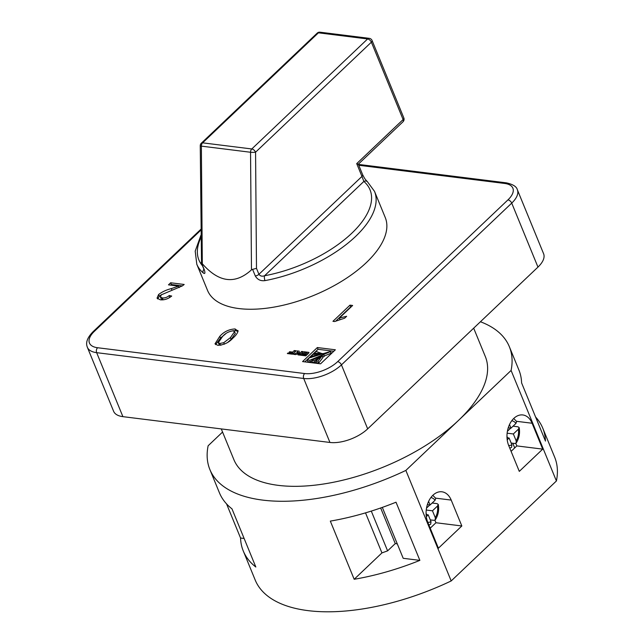 <?xml version="1.0" encoding="UTF-8"?>
<svg xmlns="http://www.w3.org/2000/svg" width="644" height="644" viewBox="0 0 644 644"><rect width="100%" height="100%" fill="white"/><g stroke="black" fill="none" stroke-linecap="round" stroke-linejoin="round"><path stroke-width="0.97" d="M427.793 522.332A19.562 13.299 -82.9 0 1 432.945 495.212A19.562 13.299 -82.9 0 1 441.921 491.799A19.562 13.299 -82.9 0 1 451.211 500.09L461.829 525.971L438.411 548.213L427.793 522.332M508.68 445.487A19.562 13.299 -82.9 0 1 513.832 418.375A19.562 13.299 -82.9 0 1 522.807 414.953A19.562 13.299 -82.9 0 1 532.097 423.245L542.715 449.134L519.297 471.376L508.68 445.487M265.014 280.607C260.667 281.187 257.431 279.641 255.306 275.978L252.585 269.353L251.474 269.844C235.221 284.656 218.823 282.611 202.305 263.718L201.524 262.985L204.237 269.611C205.388 273.153 205.042 274.247 203.206 272.903A96.037 44.935 157.7 0 1 196.798 264.233L207.537 290.412A96.037 44.935 -22.3 0 0 274.062 307.091A96.037 44.935 -22.3 0 0 366.267 262.68A96.037 44.935 -22.3 0 0 385.249 217.527L374.51 191.349A96.037 44.935 157.7 0 1 355.536 236.501A96.037 44.935 157.7 0 1 265.014 280.607A3.558 1.28 -100.5 0 1 264.587 275.745C262.156 276.622 260.265 276.139 258.928 274.304L361.96 176.424L363.86 181.439A3.558 3.059 -49.4 0 1 367.37 181.648L367.37 181.648C365.285 179.298 365.285 179.853 362.661 174.749L362.661 174.749A3.558 1.666 -22.3 0 1 361.96 176.424L356.712 163.624L358.161 164.244M480.432 321.75A161.845 75.734 157.7 0 1 509.348 346.697L518.887 369.97A161.845 75.734 157.7 0 1 521.6 382.906L545.46 441.076A161.845 75.734 -22.3 0 0 542.747 428.139L554.677 457.216A161.845 75.734 157.7 0 1 556.416 480.971L511.095 370.453L458.472 420.435A135.876 63.579 157.7 0 1 328.021 483.274A135.876 63.579 157.7 0 1 233.893 459.671L221.278 428.912M178.597 286.121L168.47 284.857L170.652 282.78L184.192 284.471L182.397 285.88L161.266 294.839L160.396 296.964L162.288 297.931C164.784 298.172 167.11 297.367 169.267 295.516L171.698 296.055C168.028 298.977 164.212 300.225 160.259 299.79L157.039 298.172L158.593 294.525C162.175 291.812 166.418 289.832 171.32 288.609L178.597 286.121L179.201 287.594M335.355 349.789L317.347 347.543L302.567 361.59L320.575 363.828L335.355 349.789M292.609 354.208L296.216 350.787L294.308 350.545L292.674 352.099L289.655 351.721L289.132 352.22L292.151 352.598L291.249 353.451L287.892 353.033L287.345 353.556L292.609 354.208M300.032 352.984L299.154 352.622L299.219 351.157L297.23 350.908L297.15 352.743L293.575 354.321L295.588 354.57L299.452 353.532L298.035 354.884L299.943 355.126L303.115 351.64L301.634 351.463L300.032 352.984L300.643 354.458M300.41 354.683L299.154 352.622M305.932 353.725L302.857 353.339L302.286 353.886L305.361 354.272L304.515 355.077L301.134 354.659L300.563 355.198L305.828 355.858L308.468 353.347A2.729 1.28 -22.3 0 0 308.919 352.783L308.911 352.365L304.169 351.777L303.622 352.292L306.995 352.719L305.932 353.725L306.536 355.19M238.047 331.08C237.435 333.302 235.785 335.588 233.088 337.955C228.99 342.536 223.903 344.999 217.817 345.329L214.991 343.84L219.813 336.305C223.903 331.724 228.99 329.277 235.068 328.947L238.047 331.08L237.934 330.461M332.948 321.316L349.974 305.143L352.63 305.473L339.364 318.08L346.649 316.284L344.637 318.2L334.655 321.533L332.948 321.316M438.274 504.445C439.248 510.056 438.258 515.184 435.32 519.821L435.28 517.655L432.47 510.805L437.485 506.047L438.274 504.445L437.091 503.632L432.156 503.02M435.32 519.821L433.927 520.336L430.281 519.877M428.614 501.402L430.087 504.985L435.094 500.227L435.763 498.327L432.8 495.349M513.051 426.175L517.977 426.795L519.169 427.6L518.372 429.202L513.357 433.967L516.166 440.81L516.206 442.975L514.814 443.491L511.167 443.04M507.005 437.751L509.098 438.009L511.908 444.859L511.553 447.379L509.782 448.176M509.098 438.009L507.198 439.812M513.687 418.503L516.649 421.482L515.981 423.39L510.974 428.147L509.501 424.557M473.678 328.166L485.326 356.551A135.876 63.579 157.7 0 1 458.472 420.435L405.857 470.418A161.845 75.734 157.7 0 1 209.872 469.524A161.845 75.734 157.7 0 1 208.133 445.769L222.566 432.052M556.416 480.971L451.186 580.944L405.857 470.418M419.872 560.377A161.845 75.734 157.7 0 1 354.176 579.278L330.324 521.109A161.845 75.734 -22.3 0 0 396.012 502.207L419.872 560.377L403.2 558.3L382.319 507.392M515.78 443.346L516.834 445.906L514.701 447.926L512.785 443.241M509.348 346.697A161.845 75.734 157.7 0 1 511.095 370.453M542.747 428.139A161.845 75.734 -22.3 0 0 535.591 417.022M367.676 428.864L537.965 267.099L511.73 203.11L341.441 364.882L367.676 428.864A28.457 13.315 157.7 0 1 329.945 442.46L303.702 378.479L96.656 352.662L122.899 416.652L329.945 442.46M200.92 230.101L94.378 331.322A24.899 11.648 -22.3 0 0 97.59 347.736L304.636 373.544A24.899 11.648 -22.3 0 0 337.657 361.646L507.947 199.882A3.558 2.004 -133.5 0 1 511.73 203.11A28.457 13.315 157.7 0 0 517.349 189.73L543.592 253.72A28.457 13.315 157.7 0 1 537.965 267.099M122.899 416.652A28.457 13.315 157.7 0 1 113.602 411.266L87.359 347.285A28.457 13.315 157.7 0 0 96.656 352.662A3.558 2.415 -82.9 0 1 97.59 347.736M209.872 469.524L219.419 492.789A161.845 75.734 -22.3 0 0 231.977 508.849L255.829 567.018A161.845 75.734 157.7 0 1 243.271 550.958A161.845 75.734 157.7 0 1 240.558 538.022L226.567 503.906M451.186 580.944A161.845 75.734 157.7 0 1 255.201 580.043L243.271 550.958M362.661 174.749L358.33 164.188L402.975 121.805A3.558 3.558 0 0 0 403.812 117.876A3.558 1.666 157.7 0 1 403.112 119.551L371.379 42.182L255.571 152.201L256.489 268.363L258.928 274.304A3.558 1.666 -22.3 0 1 255.306 275.978M252.585 269.353L256.489 268.363M251.474 269.844L250.548 152.258A3.558 0.499 -0.5 0 0 255.571 152.201A3.558 2.004 -133.5 0 0 251.788 148.965L367.603 38.954L318.426 32.82L202.619 142.839L251.788 148.965A3.558 2.415 -82.9 0 0 250.548 152.258L201.371 146.132A3.558 0.499 179.5 0 1 200.252 145.777A3.558 3.558 0 0 1 201.363 143.169L317.17 33.15A3.558 2.004 -133.5 0 1 318.426 32.82A3.558 2.415 -82.9 0 1 320.06 32.2L369.237 38.334A3.558 2.415 -82.9 0 0 367.603 38.954A3.558 2.004 -133.5 0 1 371.379 42.182A3.558 1.666 157.7 0 0 372.087 40.508A3.558 3.558 0 0 0 369.237 38.334M201.524 262.985L200.252 145.777M203.206 272.903A3.558 3.059 -49.4 0 1 203.907 269.273M240.558 538.022L244.124 538.465M380.66 507.979L395.263 543.584L387.599 550.861L381.94 552.906L354.176 579.278M395.263 543.584L397.268 543.834M381.94 552.906L365.518 512.865M371.29 511.095L387.599 550.861M514.701 447.926L511.086 451.364M516.834 445.906L542.715 449.134M434.893 520.191L435.948 522.743L430.2 528.201M435.948 522.743L461.829 525.971M426.312 516.657L428.212 514.846L431.021 521.696L430.667 524.216L428.896 525.013M430.087 504.985L427.358 504.646M426.521 508.116L429.846 504.96M432.47 510.805L426.248 510.032M428.212 514.846L426.119 514.588M426.078 513.188L426.682 514.661M508.245 427.809L510.974 428.147M510.732 428.115L507.408 431.271M507.134 433.187L513.357 433.967M506.973 436.35L507.569 437.815M215.635 344.612L220.53 338.052L219.813 336.305M220.53 338.052L225.601 333.874M232.613 330.783L235.785 330.694L235.068 328.947M235.785 330.694L237.998 331.402M224.345 344.194L223.734 342.705L230.423 337.633L234.569 331.668L233.104 330.815C228.692 331.443 225.142 333.391 222.462 336.643L218.308 342.616L219.024 344.363L220.956 345.248M227.904 342.214L231.14 339.38L235.285 333.415L234.569 331.668M231.14 339.38L230.423 337.633M220.53 345.208L219.813 343.469L223.734 342.705M218.308 342.616L219.813 343.469M307.599 354.176L306.995 352.719M304.419 352.397L304.169 351.777M307.896 353.894L307.462 353.838M301.4 355.303L301.134 354.659M304.781 355.73L304.515 355.077M305.964 355.73L305.361 354.272M303.123 353.991L302.857 353.339M306.286 355.424L305.811 355.367M302.245 352.936L301.634 351.463M300.064 355.013L299.452 353.532M299.202 352.815L297.947 352.654L297.906 353.58M297.947 352.654L297.23 350.908M299.871 354.369L299.227 352.799M288.15 353.653L287.892 353.033M291.507 354.071L291.249 353.451M292.754 354.071L292.151 352.598M289.897 352.316L289.655 351.721M293.044 353.798L292.626 353.749M293.278 353.572L292.674 352.099M294.912 352.018L294.308 350.545M333.817 351.254L318.064 349.289L304.821 361.872M318.064 349.289L317.347 347.543M318.772 363.007L318.056 361.26L322.242 355.633L315.793 360.978L316.51 362.725L318.772 363.007L322.926 357.452L322.233 355.673M314.924 362.532L314.208 360.785L323.521 354.474L311.624 360.463L312.34 362.21L314.924 362.532L316.043 361.59M322.837 357.098L324.294 356.325L323.521 354.474M324.246 356.003L331.088 353.226M331.161 353.387L330.364 351.487L309.362 357.895L307.236 359.916L307.945 361.662L310.529 361.984L311.938 361.228M314.272 353.226L321.823 353.516L316.132 351.455L314.272 353.226L314.811 354.538M310.843 356.478L323.377 353.54L312.968 354.466L310.843 356.478L311.261 357.509M310.529 361.984L309.82 360.238L330.444 351.64M307.236 359.916L309.82 360.238M311.624 360.463L314.208 360.785M315.793 360.978L318.056 361.26M170.732 285.139L171.368 284.527L170.652 282.78M171.368 284.527L182.365 285.896M160.396 296.964L161.113 298.703L163.004 299.677L162.288 297.931M163.004 299.677L163.906 299.734M169.67 297.536L169.267 295.516M157.635 298.921L159.31 296.272L158.593 294.525M159.31 296.272L161.62 294.525M171.956 290.154L171.32 288.609M335.975 320.865L350.69 306.882L349.974 305.143M350.69 306.882L351.093 306.938M339.895 319.376L339.364 318.08M507.947 199.882A24.899 11.648 -22.3 0 0 504.727 183.468L358.78 165.267M435.28 517.655A12.453 8.469 97.1 0 0 437.485 506.047M435.094 500.227A12.453 8.469 97.1 0 0 430.86 497.587M508.663 445.447A12.453 8.469 97.1 0 0 511.908 444.859M516.166 440.81A12.453 8.469 97.1 0 0 518.372 429.202M515.981 423.39A12.453 8.469 97.1 0 0 511.747 420.749M201.363 143.169A3.558 2.004 -133.5 0 1 202.619 142.839A3.558 2.415 -82.9 0 0 201.371 146.132L202.305 263.718M356.712 163.624L403.112 119.551A3.558 2.004 46.5 0 1 402.975 121.805M363.86 181.439L264.587 275.745A92.478 43.277 -22.3 0 0 351.753 233.273A92.478 43.277 -22.3 0 0 363.86 181.439M337.657 361.646A3.558 2.004 -133.5 0 1 341.441 364.882A28.457 13.315 157.7 0 1 303.702 378.479A3.558 2.415 -82.9 0 1 304.636 373.544M200.984 237.523A92.478 43.277 -22.3 0 0 202.449 265.722M204.237 269.611A3.558 1.666 157.7 0 1 203.874 269.2L204.462 270.19M516.52 421.305L532.097 423.245M435.634 498.15L451.211 500.09M427.777 522.292A12.453 8.469 97.1 0 0 431.021 521.696M297.431 353.781L297.045 352.84M297.552 353.725L297.15 352.743M324.238 356.365L323.529 354.619M322.926 357.452L322.209 355.705M504.727 183.468A3.558 2.415 -82.9 0 1 506.361 182.848C512.946 184.329 516.609 186.623 517.349 189.73M94.378 331.322A3.558 2.004 -133.5 0 0 93.122 331.652L200.912 229.248M519.169 427.6C520.135 433.219 519.144 438.339 516.206 442.975M374.51 191.349L367.37 181.648M403.812 117.876L372.087 40.508M320.06 32.2A3.558 3.558 0 0 0 317.17 33.15M201.21 262.688L203.874 269.2M200.96 235.149L195.196 251.128L196.798 264.233M299.879 354.466L299.162 352.719M331.29 353.242L330.573 351.495M323.626 354.498L324.343 356.245M322.95 357.38L322.242 355.633M358.418 164.397L506.361 182.848M93.122 331.652C84.533 340.402 86.715 345.345 87.359 347.285"/></g></svg>
